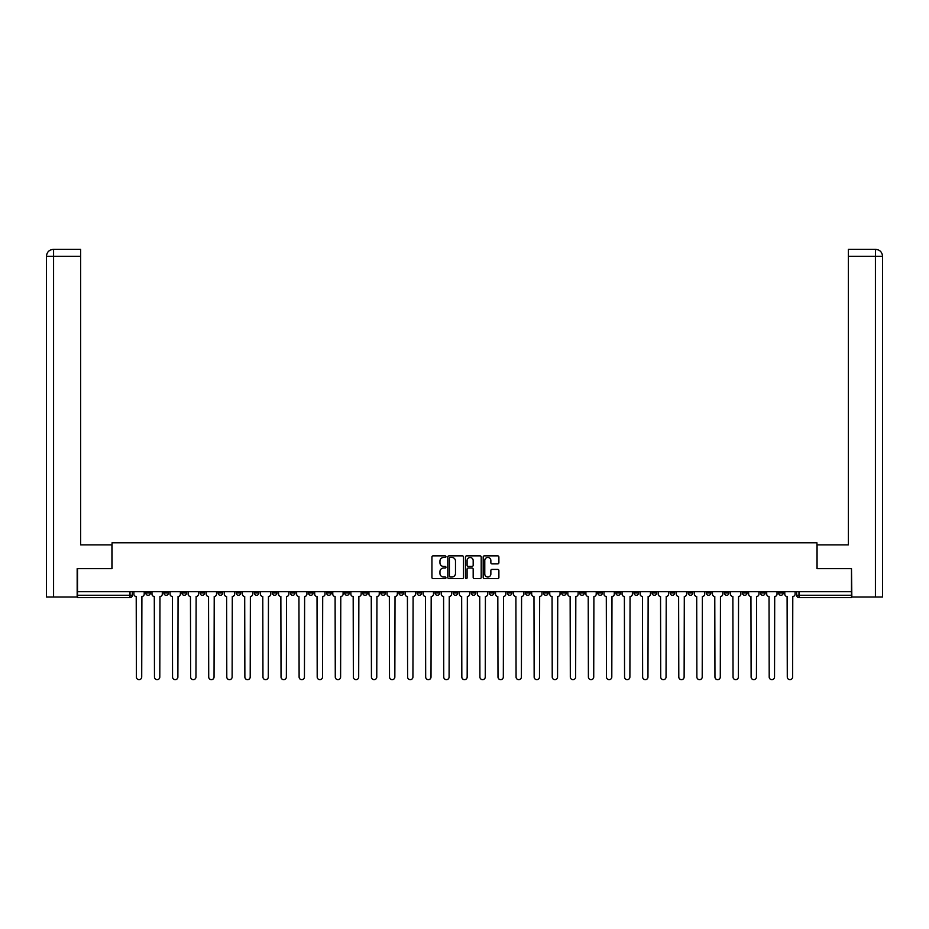 <?xml version="1.0" encoding="UTF-8"?>
<svg xmlns="http://www.w3.org/2000/svg" width="929" height="929" viewBox="0 0 929 929"><rect width="100%" height="100%" fill="white"/><g stroke="black" fill="none" stroke-linecap="round" stroke-linejoin="round"><path stroke-width="1.39" d="M445.955 556.668A0.801 0.801 0 0 0 445.165 555.867L433.077 555.867A1.138 1.138 0 0 0 431.939 557.005L431.939 577.478A1.138 1.138 0 0 0 433.077 578.616L445.165 578.616A0.801 0.801 0 0 0 445.955 577.826A0.801 0.801 0 0 0 445.165 577.025L443.597 577.025A3.635 3.635 0 0 1 439.951 573.39L439.951 571.683A3.635 3.635 0 0 1 443.597 568.037L445.165 568.037A0.801 0.801 0 0 0 445.955 567.247A0.801 0.801 0 0 0 445.165 566.446L443.597 566.446A3.635 3.635 0 0 1 439.951 562.811L439.951 561.104A3.635 3.635 0 0 1 443.597 557.458L445.165 557.458A0.801 0.801 0 0 0 445.955 556.668M742.422 591.703L742.422 592.969L747.067 592.969A2.322 2.322 0 0 1 744.744 595.292A2.322 2.322 0 0 1 742.422 592.969L742.422 591.703M633.95 591.703L633.95 592.969L638.583 592.969A2.322 2.322 0 0 1 636.26 595.292A2.322 2.322 0 0 1 633.95 592.969L633.95 591.703M615.869 591.703L615.869 592.969L620.502 592.969A2.322 2.322 0 0 1 618.18 595.292A2.322 2.322 0 0 1 615.869 592.969L615.869 591.703M507.385 591.703L507.385 592.969L512.018 592.969A2.322 2.322 0 0 1 509.696 595.292A2.322 2.322 0 0 1 507.385 592.969L507.385 591.703M489.304 591.703L489.304 592.969L493.938 592.969A2.322 2.322 0 0 1 491.615 595.292A2.322 2.322 0 0 1 489.304 592.969L489.304 591.703M471.224 591.703L471.224 592.969L475.857 592.969A2.322 2.322 0 0 1 473.535 595.292A2.322 2.322 0 0 1 471.224 592.969L471.224 591.703M435.062 591.703L435.062 592.969L439.696 592.969A2.322 2.322 0 0 1 437.385 595.292A2.322 2.322 0 0 1 435.062 592.969L435.062 591.703M398.901 592.969L398.901 591.703L398.901 592.969A2.322 2.322 0 0 0 401.223 595.292A2.322 2.322 0 0 1 398.901 592.969L403.534 592.969A2.322 2.322 0 0 1 401.223 595.292A2.322 2.322 0 0 0 403.534 592.969L403.534 591.703L403.534 592.969M380.82 592.969L380.82 591.703L380.82 592.969A2.322 2.322 0 0 0 383.143 595.292A2.322 2.322 0 0 1 380.82 592.969L385.454 592.969A2.322 2.322 0 0 1 383.143 595.292M362.74 592.969L362.74 591.703L362.74 592.969A2.322 2.322 0 0 0 365.062 595.292A2.322 2.322 0 0 1 362.74 592.969L367.373 592.969A2.322 2.322 0 0 1 365.062 595.292A2.322 2.322 0 0 0 367.373 592.969L367.373 591.703L367.373 592.969M344.659 591.703L344.659 592.969L349.292 592.969A2.322 2.322 0 0 1 346.981 595.292A2.322 2.322 0 0 1 344.659 592.969L344.659 591.703M326.578 591.703L326.578 592.969L331.212 592.969A2.322 2.322 0 0 1 328.901 595.292A2.322 2.322 0 0 1 326.578 592.969L326.578 591.703M308.498 591.703L308.498 592.969L313.131 592.969A2.322 2.322 0 0 1 310.82 595.292A2.322 2.322 0 0 1 308.498 592.969L308.498 591.703M290.417 592.969L290.417 591.703L290.417 592.969A2.322 2.322 0 0 0 292.74 595.292A2.322 2.322 0 0 1 290.417 592.969L295.05 592.969A2.322 2.322 0 0 1 292.74 595.292M254.256 592.969L254.256 591.703L254.256 592.969A2.322 2.322 0 0 0 256.578 595.292A2.322 2.322 0 0 1 254.256 592.969L258.889 592.969A2.322 2.322 0 0 1 256.578 595.292A2.322 2.322 0 0 0 258.889 592.969L258.889 591.703L258.889 592.969M236.175 592.969L236.175 591.703L236.175 592.969A2.322 2.322 0 0 0 238.498 595.292A2.322 2.322 0 0 1 236.175 592.969L240.808 592.969A2.322 2.322 0 0 1 238.498 595.292A2.322 2.322 0 0 0 240.808 592.969L240.808 591.703L240.808 592.969M218.094 592.969L218.094 591.703L218.094 592.969A2.322 2.322 0 0 0 220.417 595.292A2.322 2.322 0 0 1 218.094 592.969L222.728 592.969A2.322 2.322 0 0 1 220.417 595.292A2.322 2.322 0 0 0 222.728 592.969L222.728 591.703L222.728 592.969M200.014 592.969L200.014 591.703L200.014 592.969A2.322 2.322 0 0 0 202.336 595.292A2.322 2.322 0 0 1 200.014 592.969L204.659 592.969A2.322 2.322 0 0 1 202.336 595.292M181.933 592.969L181.933 591.703L181.933 592.969A2.322 2.322 0 0 0 184.256 595.292A2.322 2.322 0 0 1 181.933 592.969L186.578 592.969A2.322 2.322 0 0 1 184.256 595.292A2.322 2.322 0 0 0 186.578 592.969L186.578 591.703L186.578 592.969M163.852 592.969L163.852 591.703L163.852 592.969A2.322 2.322 0 0 0 166.175 595.292A2.322 2.322 0 0 1 163.852 592.969L168.497 592.969A2.322 2.322 0 0 1 166.175 595.292A2.322 2.322 0 0 0 168.497 592.969L168.497 591.703L168.497 592.969M497.747 563.891A1.138 1.138 0 0 0 498.885 562.753L498.885 557.005A1.138 1.138 0 0 0 497.747 555.867L484.323 555.867A1.138 1.138 0 0 0 483.185 557.005L483.185 577.478A1.138 1.138 0 0 0 484.323 578.616L497.747 578.616A1.138 1.138 0 0 0 498.885 577.478L498.885 570.545A1.138 1.138 0 0 0 497.747 569.407L491.998 569.407A1.138 1.138 0 0 0 490.86 570.545L490.86 573.983A3.042 3.042 0 0 1 487.818 577.025A3.042 3.042 0 0 1 484.775 573.983L484.775 560.501A3.042 3.042 0 0 1 487.818 557.458A3.042 3.042 0 0 1 490.86 560.501L490.86 562.753A1.138 1.138 0 0 0 491.998 563.891L497.747 563.891M53.58 597.033L46.45 597.033L46.45 256.288C46.868 252.061 49.179 249.75 53.394 249.332L80.637 249.332L80.637 256.288L53.58 256.288L53.58 597.033L77.165 597.033L77.165 568.641L112.049 568.641L112.049 542.791L816.951 542.791L816.951 568.641L851.487 568.641L851.487 591.703L77.513 591.703L77.513 595.292L132.336 595.292L132.336 591.703L132.336 595.292A2.322 2.322 0 0 1 130.014 597.614L77.513 597.614L77.513 595.292M77.513 568.641L77.513 591.703M463.501 557.005A1.138 1.138 0 0 0 462.363 555.867L448.939 555.867A1.138 1.138 0 0 0 447.801 557.005L447.801 577.478A1.138 1.138 0 0 0 448.939 578.616L462.363 578.616A1.138 1.138 0 0 0 463.501 577.478L463.501 557.005M466.637 555.867L480.061 555.867A1.138 1.138 0 0 1 481.199 557.005L481.199 577.478A1.138 1.138 0 0 1 480.061 578.616L474.313 578.616A1.138 1.138 0 0 1 473.175 577.478L473.175 569.175A1.138 1.138 0 0 0 472.037 568.037L468.228 568.037A1.138 1.138 0 0 0 467.09 569.175L467.09 577.826A0.801 0.801 0 0 1 466.288 578.616A0.801 0.801 0 0 1 465.499 577.826L465.499 557.005A1.138 1.138 0 0 1 466.637 555.867M796.664 591.703L796.664 595.292L851.487 595.292L851.487 597.614L798.986 597.614A2.322 2.322 0 0 1 796.664 595.292M851.487 591.703L851.487 595.292M783.228 591.703L783.228 592.969A2.322 2.322 0 0 1 780.906 595.292A2.322 2.322 0 0 1 778.583 592.969A2.322 2.322 0 0 0 780.906 595.292M778.583 591.703L778.583 592.969L783.228 592.969M765.148 591.703L765.148 592.969A2.322 2.322 0 0 1 762.825 595.292A2.322 2.322 0 0 1 760.503 592.969L765.148 592.969M760.503 591.703L760.503 592.969M747.067 591.703L747.067 592.969A2.322 2.322 0 0 1 744.744 595.292M728.986 591.703L728.986 592.969A2.322 2.322 0 0 1 726.664 595.292A2.322 2.322 0 0 1 724.341 592.969L728.986 592.969M724.341 591.703L724.341 592.969M710.906 591.703L710.906 592.969A2.322 2.322 0 0 1 708.583 595.292A2.322 2.322 0 0 1 706.272 592.969L710.906 592.969M706.272 591.703L706.272 592.969M692.825 591.703L692.825 592.969A2.322 2.322 0 0 1 690.502 595.292A2.322 2.322 0 0 1 688.192 592.969A2.322 2.322 0 0 0 690.502 595.292M688.192 591.703L688.192 592.969L692.825 592.969M674.744 591.703L674.744 592.969A2.322 2.322 0 0 1 672.422 595.292A2.322 2.322 0 0 1 670.111 592.969L674.744 592.969M670.111 591.703L670.111 592.969M656.664 591.703L656.664 592.969A2.322 2.322 0 0 1 654.341 595.292A2.322 2.322 0 0 1 652.03 592.969L656.664 592.969M652.03 591.703L652.03 592.969M638.583 591.703L638.583 592.969M620.502 591.703L620.502 592.969L620.502 591.703M602.422 591.703L602.422 592.969A2.322 2.322 0 0 1 600.099 595.292A2.322 2.322 0 0 1 597.788 592.969L602.422 592.969M597.788 591.703L597.788 592.969M584.341 591.703L584.341 592.969A2.322 2.322 0 0 1 582.018 595.292A2.322 2.322 0 0 1 579.708 592.969L584.341 592.969M579.708 591.703L579.708 592.969M566.26 591.703L566.26 592.969A2.322 2.322 0 0 1 563.938 595.292A2.322 2.322 0 0 1 561.627 592.969L566.26 592.969M561.627 591.703L561.627 592.969M548.18 591.703L548.18 592.969A2.322 2.322 0 0 1 545.857 595.292A2.322 2.322 0 0 1 543.546 592.969L548.18 592.969M543.546 591.703L543.546 592.969M530.099 591.703L530.099 592.969A2.322 2.322 0 0 1 527.777 595.292A2.322 2.322 0 0 1 525.466 592.969L530.099 592.969M525.466 591.703L525.466 592.969M512.018 591.703L512.018 592.969A2.322 2.322 0 0 1 509.696 595.292M493.938 591.703L493.938 592.969M475.857 592.969L475.857 591.703L475.857 592.969A2.322 2.322 0 0 1 473.535 595.292M457.776 591.703L457.776 592.969A2.322 2.322 0 0 1 455.465 595.292A2.322 2.322 0 0 1 453.143 592.969A2.322 2.322 0 0 0 455.465 595.292A2.322 2.322 0 0 0 457.776 592.969L453.143 592.969L453.143 591.703M439.696 592.969L439.696 591.703L439.696 592.969A2.322 2.322 0 0 1 437.385 595.292M421.615 591.703L421.615 592.969A2.322 2.322 0 0 1 419.304 595.292A2.322 2.322 0 0 1 416.982 592.969A2.322 2.322 0 0 0 419.304 595.292M416.982 591.703L416.982 592.969L421.615 592.969M385.454 591.703L385.454 592.969L385.454 591.703M349.292 592.969L349.292 591.703L349.292 592.969A2.322 2.322 0 0 1 346.981 595.292M331.212 592.969L331.212 591.703L331.212 592.969A2.322 2.322 0 0 1 328.901 595.292M313.131 592.969L313.131 591.703L313.131 592.969A2.322 2.322 0 0 1 310.82 595.292M295.05 591.703L295.05 592.969L295.05 591.703M276.97 592.969L276.97 591.703L276.97 592.969A2.322 2.322 0 0 1 274.659 595.292A2.322 2.322 0 0 1 272.336 592.969L276.97 592.969A2.322 2.322 0 0 1 274.659 595.292M272.336 591.703L272.336 592.969M204.659 591.703L204.659 592.969L204.659 591.703M150.417 591.703L150.417 592.969A2.322 2.322 0 0 1 148.094 595.292A2.322 2.322 0 0 1 145.772 592.969A2.322 2.322 0 0 0 148.094 595.292A2.322 2.322 0 0 0 150.417 592.969L150.417 591.703M145.772 591.703L145.772 592.969L150.417 592.969M130.014 591.703L130.014 597.614A2.322 2.322 0 0 0 132.336 595.292M450.193 557.458A0.801 0.801 0 0 0 449.392 558.259L449.392 576.235A0.801 0.801 0 0 0 450.193 577.025L451.842 577.025A3.635 3.635 0 0 0 455.489 573.39L455.489 561.104A3.635 3.635 0 0 0 451.842 557.458L450.193 557.458M473.175 560.559A3.042 3.042 0 0 0 470.132 557.516A3.042 3.042 0 0 0 467.09 560.559L467.09 565.308A1.138 1.138 0 0 0 468.228 566.446L472.037 566.446A1.138 1.138 0 0 0 473.175 565.308L473.175 560.559M133.892 591.703L133.892 594.13A2.322 2.322 0 0 0 136.215 596.453L136.389 676.997A2.671 2.671 0 0 0 139.048 679.668A2.671 2.671 0 0 0 141.719 676.997L141.893 596.453A2.322 2.322 0 0 0 144.216 594.13L144.216 591.703M151.973 591.703L151.973 594.13A2.322 2.322 0 0 0 154.295 596.453L154.469 676.997A2.671 2.671 0 0 0 157.129 679.668A2.671 2.671 0 0 0 159.8 676.997L159.974 596.453A2.322 2.322 0 0 0 162.296 594.13L162.296 591.703M170.053 591.703L170.053 594.13A2.322 2.322 0 0 0 172.376 596.453L172.55 676.997A2.671 2.671 0 0 0 175.209 679.668A2.671 2.671 0 0 0 177.88 676.997L178.054 596.453A2.322 2.322 0 0 0 180.377 594.13L180.377 591.703M111.933 568.641L111.933 544.882L80.637 544.882L80.637 256.288M53.58 249.332L53.58 256.288L46.45 256.288L46.45 527.486L46.45 256.288C46.856 252.073 49.179 249.75 53.406 249.332M817.067 568.641L817.067 544.882L848.363 544.882L848.363 249.332L875.594 249.332L875.42 256.288L848.363 256.288M882.55 527.486L882.55 256.288L882.55 597.033L851.835 597.033L851.487 568.641M875.42 597.033L875.42 256.288L882.55 256.288C882.132 252.061 879.821 249.75 875.606 249.332M188.134 591.703L188.134 594.13A2.322 2.322 0 0 0 190.457 596.453L190.631 676.997A2.671 2.671 0 0 0 193.29 679.668A2.671 2.671 0 0 0 195.961 676.997L196.135 596.453A2.322 2.322 0 0 0 198.458 594.13L198.458 591.703M206.215 591.703L206.215 594.13A2.322 2.322 0 0 0 208.537 596.453L208.711 676.997A2.671 2.671 0 0 0 211.371 679.668A2.671 2.671 0 0 0 214.042 676.997L214.216 596.453A2.322 2.322 0 0 0 216.538 594.13L216.538 591.703M224.295 591.703L224.295 594.13A2.322 2.322 0 0 0 226.618 596.453L226.792 676.997A2.671 2.671 0 0 0 229.451 679.668A2.671 2.671 0 0 0 232.122 676.997L232.296 596.453A2.322 2.322 0 0 0 234.607 594.13L234.607 591.703M242.376 591.703L242.376 594.13A2.322 2.322 0 0 0 244.699 596.453L244.873 676.997A2.671 2.671 0 0 0 247.532 679.668A2.671 2.671 0 0 0 250.203 676.997L250.377 596.453A2.322 2.322 0 0 0 252.688 594.13L252.688 591.703M260.457 591.703L260.457 594.13A2.322 2.322 0 0 0 262.779 596.453L262.953 676.997A2.671 2.671 0 0 0 265.613 679.668A2.671 2.671 0 0 0 268.284 676.997L268.458 596.453A2.322 2.322 0 0 0 270.769 594.13L270.769 591.703M278.537 591.703L278.537 594.13A2.322 2.322 0 0 0 280.86 596.453L281.034 676.997A2.671 2.671 0 0 0 283.693 679.668A2.671 2.671 0 0 0 286.364 676.997L286.538 596.453A2.322 2.322 0 0 0 288.849 594.13L288.849 591.703M296.618 591.703L296.618 594.13A2.322 2.322 0 0 0 298.941 596.453L299.115 676.997A2.671 2.671 0 0 0 301.774 679.668A2.671 2.671 0 0 0 304.445 676.997L304.619 596.453A2.322 2.322 0 0 0 306.93 594.13L306.93 591.703M314.699 591.703L314.699 594.13A2.322 2.322 0 0 0 317.021 596.453L317.195 676.997A2.671 2.671 0 0 0 319.855 679.668A2.671 2.671 0 0 0 322.526 676.997L322.7 596.453A2.322 2.322 0 0 0 325.011 594.13L325.011 591.703M332.779 591.703L332.779 594.13A2.322 2.322 0 0 0 335.102 596.453L335.276 676.997A2.671 2.671 0 0 0 337.935 679.668A2.671 2.671 0 0 0 340.606 676.997L340.78 596.453A2.322 2.322 0 0 0 343.091 594.13L343.091 591.703M350.86 591.703L350.86 594.13A2.322 2.322 0 0 0 353.183 596.453L353.357 676.997A2.671 2.671 0 0 0 356.016 679.668A2.671 2.671 0 0 0 358.687 676.997L358.861 596.453A2.322 2.322 0 0 0 361.172 594.13L361.172 591.703M368.941 591.703L368.941 594.13A2.322 2.322 0 0 0 371.263 596.453L371.437 676.997A2.671 2.671 0 0 0 374.097 679.668A2.671 2.671 0 0 0 376.768 676.997L376.942 596.453A2.322 2.322 0 0 0 379.253 594.13L379.253 591.703M387.021 591.703L387.021 594.13A2.322 2.322 0 0 0 389.344 596.453L389.518 676.997A2.671 2.671 0 0 0 392.177 679.668A2.671 2.671 0 0 0 394.848 676.997L395.022 596.453A2.322 2.322 0 0 0 397.333 594.13L397.333 591.703M405.102 591.703L405.102 594.13A2.322 2.322 0 0 0 407.425 596.453L407.599 676.997A2.671 2.671 0 0 0 410.258 679.668A2.671 2.671 0 0 0 412.929 676.997L413.103 596.453A2.322 2.322 0 0 0 415.414 594.13L415.414 591.703M423.183 591.703L423.183 594.13A2.322 2.322 0 0 0 425.505 596.453L425.679 676.997A2.671 2.671 0 0 0 428.339 679.668A2.671 2.671 0 0 0 431.01 676.997L431.184 596.453A2.322 2.322 0 0 0 433.495 594.13L433.495 591.703M441.263 591.703L441.263 594.13A2.322 2.322 0 0 0 443.586 596.453L443.748 676.997A2.671 2.671 0 0 0 446.419 679.668A2.671 2.671 0 0 0 449.09 676.997L449.264 596.453A2.322 2.322 0 0 0 451.575 594.13L451.575 591.703M459.344 591.703L459.344 594.13A2.322 2.322 0 0 0 461.655 596.453L461.829 676.997A2.671 2.671 0 0 0 464.5 679.668A2.671 2.671 0 0 0 467.171 676.997L467.345 596.453A2.322 2.322 0 0 0 469.656 594.13L469.656 591.703M477.425 591.703L477.425 594.13A2.322 2.322 0 0 0 479.736 596.453L479.91 676.997A2.671 2.671 0 0 0 482.581 679.668A2.671 2.671 0 0 0 485.252 676.997L485.414 596.453A2.322 2.322 0 0 0 487.737 594.13L487.737 591.703M495.505 591.703L495.505 594.13A2.322 2.322 0 0 0 497.816 596.453L497.99 676.997A2.671 2.671 0 0 0 500.661 679.668A2.671 2.671 0 0 0 503.321 676.997L503.495 596.453A2.322 2.322 0 0 0 505.817 594.13L505.817 591.703M513.586 591.703L513.586 594.13A2.322 2.322 0 0 0 515.897 596.453L516.071 676.997A2.671 2.671 0 0 0 518.742 679.668A2.671 2.671 0 0 0 521.401 676.997L521.575 596.453A2.322 2.322 0 0 0 523.898 594.13L523.898 591.703M531.667 591.703L531.667 594.13A2.322 2.322 0 0 0 533.978 596.453L534.152 676.997A2.671 2.671 0 0 0 536.823 679.668A2.671 2.671 0 0 0 539.482 676.997L539.656 596.453A2.322 2.322 0 0 0 541.979 594.13L541.979 591.703M549.747 591.703L549.747 594.13A2.322 2.322 0 0 0 552.058 596.453L552.232 676.997A2.671 2.671 0 0 0 554.903 679.668A2.671 2.671 0 0 0 557.563 676.997L557.737 596.453A2.322 2.322 0 0 0 560.059 594.13L560.059 591.703M567.828 591.703L567.828 594.13A2.322 2.322 0 0 0 570.139 596.453L570.313 676.997A2.671 2.671 0 0 0 572.984 679.668A2.671 2.671 0 0 0 575.643 676.997L575.817 596.453A2.322 2.322 0 0 0 578.14 594.13L578.14 591.703M585.909 591.703L585.909 594.13A2.322 2.322 0 0 0 588.22 596.453L588.394 676.997A2.671 2.671 0 0 0 591.065 679.668A2.671 2.671 0 0 0 593.724 676.997L593.898 596.453A2.322 2.322 0 0 0 596.221 594.13L596.221 591.703M603.989 591.703L603.989 594.13A2.322 2.322 0 0 0 606.3 596.453L606.474 676.997A2.671 2.671 0 0 0 609.145 679.668A2.671 2.671 0 0 0 611.805 676.997L611.979 596.453A2.322 2.322 0 0 0 614.301 594.13L614.301 591.703M622.07 591.703L622.07 594.13A2.322 2.322 0 0 0 624.381 596.453L624.555 676.997A2.671 2.671 0 0 0 627.226 679.668A2.671 2.671 0 0 0 629.885 676.997L630.059 596.453A2.322 2.322 0 0 0 632.382 594.13L632.382 591.703M640.151 591.703L640.151 594.13A2.322 2.322 0 0 0 642.462 596.453L642.636 676.997A2.671 2.671 0 0 0 645.307 679.668A2.671 2.671 0 0 0 647.966 676.997L648.14 596.453A2.322 2.322 0 0 0 650.463 594.13L650.463 591.703M658.231 591.703L658.231 594.13A2.322 2.322 0 0 0 660.542 596.453L660.716 676.997A2.671 2.671 0 0 0 663.387 679.668A2.671 2.671 0 0 0 666.047 676.997L666.221 596.453A2.322 2.322 0 0 0 668.543 594.13L668.543 591.703M676.312 591.703L676.312 594.13A2.322 2.322 0 0 0 678.623 596.453L678.797 676.997A2.671 2.671 0 0 0 681.468 679.668A2.671 2.671 0 0 0 684.127 676.997L684.301 596.453A2.322 2.322 0 0 0 686.624 594.13L686.624 591.703M694.393 591.703L694.393 594.13A2.322 2.322 0 0 0 696.704 596.453L696.878 676.997A2.671 2.671 0 0 0 699.549 679.668A2.671 2.671 0 0 0 702.208 676.997L702.382 596.453A2.322 2.322 0 0 0 704.705 594.13L704.705 591.703M712.462 591.703L712.462 594.13A2.322 2.322 0 0 0 714.784 596.453L714.958 676.997A2.671 2.671 0 0 0 717.629 679.668A2.671 2.671 0 0 0 720.289 676.997L720.463 596.453A2.322 2.322 0 0 0 722.785 594.13L722.785 591.703M730.542 591.703L730.542 594.13A2.322 2.322 0 0 0 732.865 596.453L733.039 676.997A2.671 2.671 0 0 0 735.71 679.668A2.671 2.671 0 0 0 738.369 676.997L738.543 596.453A2.322 2.322 0 0 0 740.866 594.13L740.866 591.703M748.623 591.703L748.623 594.13A2.322 2.322 0 0 0 750.946 596.453L751.12 676.997A2.671 2.671 0 0 0 753.791 679.668A2.671 2.671 0 0 0 756.45 676.997L756.624 596.453A2.322 2.322 0 0 0 758.947 594.13L758.947 591.703M766.704 591.703L766.704 594.13A2.322 2.322 0 0 0 769.026 596.453L769.2 676.997A2.671 2.671 0 0 0 771.871 679.668A2.671 2.671 0 0 0 774.531 676.997L774.705 596.453A2.322 2.322 0 0 0 777.027 594.13L777.027 591.703M784.784 591.703L784.784 594.13A2.322 2.322 0 0 0 787.107 596.453L787.281 676.997A2.671 2.671 0 0 0 789.952 679.668A2.671 2.671 0 0 0 792.611 676.997L792.785 596.453A2.322 2.322 0 0 0 795.108 594.13L795.108 591.703M798.986 591.703L798.986 597.614M46.45 256.288L46.45 527.486"/></g></svg>
